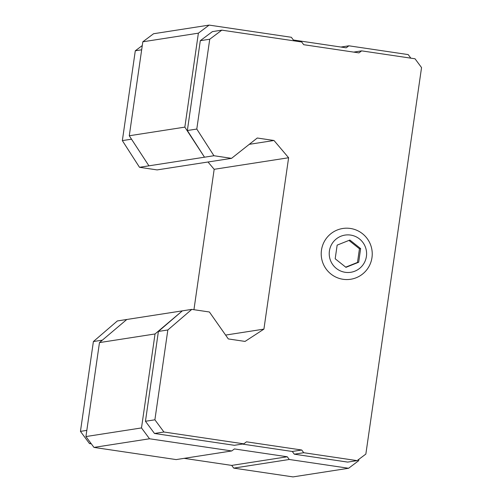 <?xml version="1.0" encoding="UTF-8"?>
<svg xmlns="http://www.w3.org/2000/svg" width="502" height="502" viewBox="0 0 502 502"><rect width="100%" height="100%" fill="white"/><g stroke="black" fill="none" stroke-linecap="round" stroke-linejoin="round"><path stroke-width="0.75" d="M358.673 262.251L360.637 248.603L349.881 240.044L337.149 245.127L335.185 258.775L345.947 267.34L358.673 262.251L357.487 262.439L359.451 248.791L348.934 240.42M366.41 256.428A18.819 18.687 81.2 0 0 340.99 236.197A18.819 18.687 81.2 0 0 336.34 268.438A18.819 18.687 81.2 0 0 366.41 256.428M184.843 127.125L204.496 157.201L148.931 165.829L129.278 135.76L142.819 41.798L153.574 33.734L209.139 25.1L198.384 33.163L184.843 127.125L129.278 135.76M231.547 158.343L257.269 138.012L274.004 140.491L288.612 157.747L263.914 329.124L245.051 341.416L228.316 338.938L209.409 311.993L191.795 309.383L167.837 329.977L154.892 419.804L163.928 432.009L243.784 443.843L246.476 441.823L301.727 450.012L303.735 452.722L357.11 460.629L365.851 454.078L421.548 67.588L415.022 58.778L361.647 50.865L358.955 52.886L303.704 44.697L301.696 41.986L221.834 30.151L212.402 31.62L200.298 40.687L187.353 130.514L204.496 157.201L213.934 155.733L231.547 158.343L157.113 169.908L139.5 167.298L148.931 165.829M242.303 444.069L292.296 451.48L294.304 454.191L347.679 462.097L357.11 460.629M191.795 309.383L182.358 310.851L158.4 331.445L145.454 421.272L154.49 433.477L234.346 445.305L243.784 443.843M102.364 340.149L93.397 341.542L117.355 320.947L182.358 310.851L155.036 333.962L141.495 427.93L149.527 438.773L231.736 450.953L234.428 448.939L287.269 456.77L289.277 459.481L348.589 468.266L358.673 460.71L358.874 459.311M410.837 58.157L408.195 54.592L348.89 45.807L346.204 47.822L293.356 39.991L291.348 37.28L209.139 25.1M198.384 33.163L142.819 41.798M274.004 140.491L249.274 144.331M207.991 162.002L214.172 169.306L193.941 309.703M288.612 157.747L214.172 169.306M263.914 329.124L225.605 335.079M126.793 319.485L99.471 342.596L85.93 436.558L93.962 447.407L176.171 459.587L231.736 450.953M155.036 333.962L99.471 342.596M141.495 427.93L85.93 436.558M149.527 438.773L93.962 447.407M184.127 458.351L231.704 465.404L233.712 468.115L293.017 476.9L348.589 468.266M287.269 456.77L231.704 465.404M289.277 459.481L233.712 468.115M348.89 45.807L340.94 47.044M361.647 50.865L353.69 52.101M221.834 30.151L209.736 39.225L200.298 40.687M209.736 39.225L196.79 129.052L187.353 130.514M196.79 129.052L213.934 155.733M167.837 329.977L158.4 331.445M154.892 419.804L145.454 421.272M163.928 432.009L154.49 433.477M301.727 450.012L292.296 451.48M303.735 452.722L294.304 454.191M343.061 279.288A25.69 25.508 81.2 0 0 371.976 257.614A25.69 25.508 81.2 0 0 350.383 228.46A25.69 25.508 81.2 0 0 321.475 250.134A25.69 25.508 81.2 0 0 343.061 279.288M142.273 45.556L135.295 50.79L141.664 49.798M135.295 50.79L122.35 140.616L131.518 139.192M122.35 140.616L139.5 167.298M93.397 341.542L80.452 431.369L86.821 430.377M80.452 431.369L89.488 443.573L90.956 443.348M89.488 443.573L91.326 443.843M360.637 248.603L359.451 248.791M345.702 267.146L357.487 262.439"/></g></svg>
